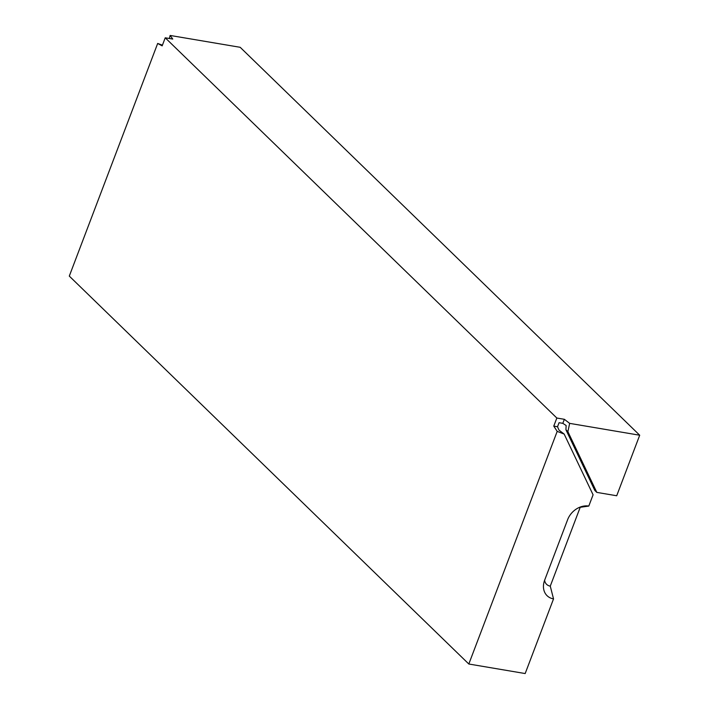 <?xml version="1.0" encoding="UTF-8"?>
<svg xmlns="http://www.w3.org/2000/svg" width="709" height="709" viewBox="0 0 709 709"><rect width="100%" height="100%" fill="white"/><g stroke="black" fill="none" stroke-linecap="round" stroke-linejoin="round"><path stroke-width="1.06" d="M162.432 45.172L157.673 43.453L162.166 45.863L165.232 37.799L172.748 39.066L170.125 35.45L240.183 47.299L639.704 435.229L569.646 423.37L567.9 431.666L596.818 492.392L616.706 495.759L639.704 435.229M169.362 38.49L170.125 35.45M157.673 43.453L69.296 276.093L468.817 664.014L557.194 431.373L553.773 426.109L557.531 426.738L559.064 422.706L562.822 423.344L566.128 425.489L565.924 429.751L594.842 490.477L596.818 492.392M165.232 37.799L556.84 418.035L553.773 426.109M562.822 423.344L564.355 419.303L556.84 418.035M564.355 419.303L569.646 423.37M557.531 426.738L558.967 430.088L564.16 434.076L593.079 494.802L588.798 506.066A18.053 14.295 -45.8 0 0 583.321 506.164A18.053 14.295 -45.8 0 0 567.634 519.67L544.645 580.201A18.053 14.295 134.2 0 0 543.652 583.879A18.053 14.295 134.2 0 0 553.534 598.892L525.174 673.55L468.817 664.014M564.16 434.076L557.194 431.373M553.534 598.892L550.264 586.139A10.236 8.109 -45.8 0 1 544.609 580.281M579.749 507.236A10.236 8.109 -45.8 0 1 580.21 507.298L588.798 506.066M550.264 586.139L580.21 507.298M565.924 429.751L567.9 431.666"/></g></svg>
